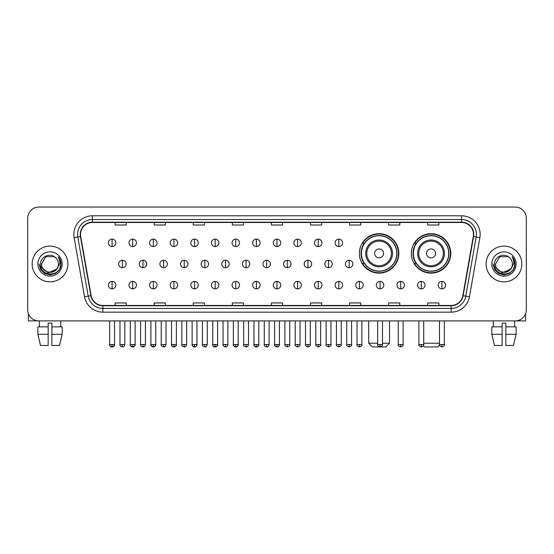 <?xml version="1.0" encoding="UTF-8"?>
<svg xmlns="http://www.w3.org/2000/svg" width="554" height="554" viewBox="0 0 554 554"><rect width="100%" height="100%" fill="white"/><g stroke="black" fill="none" stroke-linecap="round" stroke-linejoin="round"><path stroke-width="0.83" d="M411.324 253.407A19.722 19.722 0 0 0 431.047 273.129A19.722 19.722 0 0 0 450.769 253.407A19.722 19.722 0 0 0 431.047 233.691A19.722 19.722 0 0 0 411.324 253.407M359.38 253.407A19.722 19.722 0 0 0 379.102 273.129A19.722 19.722 0 0 0 398.825 253.407A19.722 19.722 0 0 0 379.102 233.691A19.722 19.722 0 0 0 359.38 253.407M364.11 263.455A18.047 18.047 0 0 1 364.11 243.365M416.054 263.455A18.047 18.047 0 0 1 416.054 243.365M27.7 218.207L27.7 309.741A11.163 11.163 0 0 0 38.863 320.904L515.137 320.904A11.163 11.163 0 0 0 526.3 309.741L526.3 218.207A11.163 11.163 0 0 0 515.137 207.051L38.863 207.051A11.163 11.163 0 0 0 27.7 218.207L27.7 309.741M32.167 263.974A17.86 17.86 0 0 0 50.026 281.841A17.86 17.86 0 0 0 67.886 263.974A17.86 17.86 0 0 0 50.026 246.114A17.86 17.86 0 0 0 32.167 263.974A17.86 17.86 0 0 0 50.026 281.841A17.86 17.86 0 0 0 67.886 263.974A17.86 17.86 0 0 0 50.026 246.114A17.86 17.86 0 0 0 32.167 263.974M486.114 263.974A17.86 17.86 0 0 0 503.974 281.841A17.86 17.86 0 0 0 521.833 263.974A17.86 17.86 0 0 0 503.974 246.114A17.86 17.86 0 0 0 486.114 263.974A17.86 17.86 0 0 0 503.974 281.841A17.86 17.86 0 0 0 521.833 263.974A17.86 17.86 0 0 0 503.974 246.114A17.86 17.86 0 0 0 486.114 263.974M80.538 234.397A11.904 11.904 0 0 1 92.442 222.486L461.558 222.486A11.904 11.904 0 0 1 473.282 236.461L462.853 295.628A11.904 11.904 0 0 1 451.122 305.462L102.878 305.462A11.904 11.904 0 0 1 91.147 295.628L80.718 236.461A11.904 11.904 0 0 1 80.538 234.397M80.24 234.397A12.202 12.202 0 0 0 80.427 236.516L90.856 295.677A12.202 12.202 0 0 0 102.878 305.76L451.122 305.76A12.202 12.202 0 0 0 463.144 295.677L473.573 236.516A12.202 12.202 0 0 0 461.558 222.189L92.442 222.189A12.202 12.202 0 0 0 80.24 234.397M74.125 237.624A18.607 18.607 0 0 1 92.442 215.79L461.558 215.79A18.607 18.607 0 0 1 479.875 237.624L469.446 296.792A18.607 18.607 0 0 1 451.122 312.165L102.878 312.165A18.607 18.607 0 0 1 84.554 296.792L74.125 237.624L77.789 236.98A14.882 14.882 0 0 1 92.442 219.516L461.558 219.516A14.882 14.882 0 0 1 476.211 236.98L465.782 296.141A14.882 14.882 0 0 1 451.122 308.44L102.878 308.44A14.882 14.882 0 0 1 88.218 296.141L77.789 236.98A14.882 14.882 0 0 1 77.56 234.397M515.137 207.051L38.863 207.051M38.863 320.904L515.137 320.904M526.3 309.741L526.3 218.207M463.144 295.677L465.782 296.141L476.211 236.98L479.875 237.624M271.418 222.486L271.418 225.007L282.582 225.007L282.582 222.486M232.348 222.486L232.348 225.007L243.511 225.007L243.511 222.486M193.277 222.486L193.277 225.007L204.44 225.007L204.44 222.486M154.213 222.486L154.213 225.007L165.376 225.007L165.376 222.486M115.142 222.486L115.142 225.007L126.305 225.007L126.305 222.486M310.489 222.486L310.489 225.007L321.652 225.007L321.652 222.486M349.56 222.486L349.56 225.007L360.723 225.007L360.723 222.486M388.624 222.486L388.624 225.007L399.787 225.007L399.787 222.486M427.695 222.486L427.695 225.007L438.858 225.007L438.858 222.486M282.582 305.462L282.582 302.948L271.418 302.948L271.418 305.462M243.511 305.462L243.511 302.948L232.348 302.948L232.348 305.462M204.44 305.462L204.44 302.948L193.277 302.948L193.277 305.462M165.376 305.462L165.376 302.948L154.213 302.948L154.213 305.462M126.305 305.462L126.305 302.948L115.142 302.948L115.142 305.462M321.652 305.462L321.652 302.948L310.489 302.948L310.489 305.462M360.723 305.462L360.723 302.948L349.56 302.948L349.56 305.462M399.787 305.462L399.787 302.948L388.624 302.948L388.624 305.462M438.858 305.462L438.858 302.948L427.695 302.948L427.695 305.462M58.433 263.974C58.953 274.826 41.1 274.826 41.619 263.974L45.823 256.696L54.23 256.696L55.532 257.624C50.372 252.215 40.435 256.668 40.532 263.974C39.583 276.958 60.635 277.298 60.975 264.604L60.995 263.974C60.961 261.218 60.047 258.794 58.239 256.71C59.61 258.96 60.095 261.384 59.687 263.974L56.466 269.382A8.407 8.407 0 0 0 58.433 263.974C58.953 274.826 41.1 274.826 41.619 263.974L45.823 256.696L54.23 256.696L55.532 257.624A8.407 8.407 0 0 1 58.433 263.974C58.953 274.826 41.1 274.826 41.619 263.974C41.176 271.557 52.007 275.414 56.466 269.382M57.007 268.932L48.233 272.907L40.795 266.703M37.894 263.974A12.133 12.133 0 0 0 50.026 276.107A12.133 12.133 0 0 0 62.159 263.974A12.133 12.133 0 0 0 50.026 251.848A12.133 12.133 0 0 0 37.894 263.974M58.239 256.71L60.988 264.293L60.476 260.657L60.988 264.293L60.476 260.657L60.988 264.293L58.322 256.8L60.988 264.293L58.322 256.8L60.995 263.974L59.52 269.459L55.511 273.475L50.026 274.943L44.542 273.475L40.525 269.459L39.057 263.974M58.322 256.8L60.988 264.3M28.441 313.751L28.441 320.904L71.605 320.904M37.887 326.86L37.887 334.304L40.532 345.467L37.887 334.304L37.887 326.86L48.163 326.86L48.163 323.141L51.889 323.141L51.889 326.86L62.166 326.86L62.166 334.304L59.52 345.467L62.166 334.304L51.889 334.304L51.889 326.86L51.889 345.467L59.52 345.467M60.815 320.904L60.656 326.86M48.163 326.86L48.163 345.467L40.532 345.467M37.887 334.304L48.163 334.304M39.237 320.904L39.396 326.86M382.489 343.231L389.517 343.231L385.799 346.949L372.406 346.949L368.68 343.231L377.648 343.231M383.569 253.407A4.467 4.467 0 0 0 379.102 248.947A4.467 4.467 0 0 0 374.636 253.407A4.467 4.467 0 0 0 379.102 257.873A4.467 4.467 0 0 0 383.569 253.407M392.495 253.407A13.393 13.393 0 0 0 379.102 240.014A13.393 13.393 0 0 0 365.709 253.407A13.393 13.393 0 0 0 379.102 266.806A13.393 13.393 0 0 0 392.495 253.407A13.393 13.393 0 0 1 379.102 266.806A13.393 13.393 0 0 1 365.709 253.407M396.775 253.407A17.673 17.673 0 0 0 379.102 235.734A17.673 17.673 0 0 0 361.43 253.407A17.673 17.673 0 0 0 379.102 271.086A17.673 17.673 0 0 0 396.775 253.407M398.451 253.407A19.348 19.348 0 0 1 362.565 263.455L364.359 263.455A17.839 17.839 0 0 0 390.902 266.786A17.839 17.839 0 0 0 390.902 240.034A17.839 17.839 0 0 0 364.359 243.365L362.565 243.365A19.348 19.348 0 0 1 398.451 253.407M439.564 345.128L437.743 346.949L424.35 346.949L423.291 345.897M423.713 343.231L439.488 343.231M435.513 253.407A4.467 4.467 0 0 0 431.047 248.947A4.467 4.467 0 0 0 426.58 253.407A4.467 4.467 0 0 0 431.047 257.873A4.467 4.467 0 0 0 435.513 253.407M444.44 253.407A13.393 13.393 0 0 0 431.047 240.014A13.393 13.393 0 0 0 417.647 253.407A13.393 13.393 0 0 0 431.047 266.806A13.393 13.393 0 0 0 444.44 253.407A13.393 13.393 0 0 1 431.047 266.806A13.393 13.393 0 0 1 417.647 253.407M448.719 253.407A17.673 17.673 0 0 0 431.047 235.734A17.673 17.673 0 0 0 413.374 253.407A17.673 17.673 0 0 0 431.047 271.086A17.673 17.673 0 0 0 448.719 253.407M450.395 253.407A19.348 19.348 0 0 1 414.51 263.455L416.303 263.455A17.839 17.839 0 0 0 442.847 266.786A17.839 17.839 0 0 0 442.847 240.034A17.839 17.839 0 0 0 416.303 243.365L414.51 243.365A19.348 19.348 0 0 1 450.395 253.407M112.088 239.12A3.719 3.719 0 0 0 108.369 242.839A3.719 3.719 0 0 0 112.088 246.565A3.719 3.719 0 0 0 115.814 242.839A3.719 3.719 0 0 0 112.088 239.12L112.088 246.565A3.719 3.719 0 0 0 115.814 242.839A3.719 3.719 0 0 0 112.088 239.12M132.704 239.12A3.719 3.719 0 0 0 128.985 242.839A3.719 3.719 0 0 0 132.704 246.565A3.719 3.719 0 0 0 136.423 242.839A3.719 3.719 0 0 0 132.704 239.12L132.704 246.565A3.719 3.719 0 0 0 136.423 242.839A3.719 3.719 0 0 0 132.704 239.12M153.32 239.12A3.719 3.719 0 0 0 149.594 242.839A3.719 3.719 0 0 0 153.32 246.565A3.719 3.719 0 0 0 157.038 242.839A3.719 3.719 0 0 0 153.32 239.12L153.32 246.565A3.719 3.719 0 0 0 157.038 242.839A3.719 3.719 0 0 0 153.32 239.12M173.928 239.12A3.719 3.719 0 0 0 170.21 242.839A3.719 3.719 0 0 0 173.928 246.565A3.719 3.719 0 0 0 177.654 242.839A3.719 3.719 0 0 0 173.928 239.12L173.928 246.565A3.719 3.719 0 0 0 177.654 242.839A3.719 3.719 0 0 0 173.928 239.12M194.544 239.12A3.719 3.719 0 0 0 190.825 242.839A3.719 3.719 0 0 0 194.544 246.565A3.719 3.719 0 0 0 198.263 242.839A3.719 3.719 0 0 0 194.544 239.12L194.544 246.565A3.719 3.719 0 0 0 198.263 242.839A3.719 3.719 0 0 0 194.544 239.12M215.16 239.12A3.719 3.719 0 0 0 211.441 242.839A3.719 3.719 0 0 0 215.16 246.565A3.719 3.719 0 0 0 218.878 242.839A3.719 3.719 0 0 0 215.16 239.12L215.16 246.565A3.719 3.719 0 0 0 218.878 242.839A3.719 3.719 0 0 0 215.16 239.12M235.775 239.12A3.719 3.719 0 0 0 232.05 242.839A3.719 3.719 0 0 0 235.775 246.565A3.719 3.719 0 0 0 239.494 242.839A3.719 3.719 0 0 0 235.775 239.12L235.775 246.565A3.719 3.719 0 0 0 239.494 242.839A3.719 3.719 0 0 0 235.775 239.12M256.384 239.12A3.719 3.719 0 0 0 252.666 242.839A3.719 3.719 0 0 0 256.384 246.565A3.719 3.719 0 0 0 260.11 242.839A3.719 3.719 0 0 0 256.384 239.12L256.384 246.565A3.719 3.719 0 0 0 260.11 242.839A3.719 3.719 0 0 0 256.384 239.12M277 239.12A3.719 3.719 0 0 0 273.281 242.839A3.719 3.719 0 0 0 277 246.565A3.719 3.719 0 0 0 280.719 242.839A3.719 3.719 0 0 0 277 239.12L277 246.565A3.719 3.719 0 0 0 280.719 242.839A3.719 3.719 0 0 0 277 239.12M297.616 239.12A3.719 3.719 0 0 0 293.89 242.839A3.719 3.719 0 0 0 297.616 246.565A3.719 3.719 0 0 0 301.334 242.839A3.719 3.719 0 0 0 297.616 239.12L297.616 246.565A3.719 3.719 0 0 0 301.334 242.839A3.719 3.719 0 0 0 297.616 239.12M318.225 239.12A3.719 3.719 0 0 0 314.506 242.839A3.719 3.719 0 0 0 318.225 246.565A3.719 3.719 0 0 0 321.95 242.839A3.719 3.719 0 0 0 318.225 239.12L318.225 246.565A3.719 3.719 0 0 0 321.95 242.839A3.719 3.719 0 0 0 318.225 239.12M338.84 239.12A3.719 3.719 0 0 0 335.122 242.839A3.719 3.719 0 0 0 338.84 246.565A3.719 3.719 0 0 0 342.559 242.839A3.719 3.719 0 0 0 338.84 239.12L338.84 246.565A3.719 3.719 0 0 0 342.559 242.839A3.719 3.719 0 0 0 338.84 239.12M122.399 260.255A3.719 3.719 0 0 0 118.674 263.974A3.719 3.719 0 0 0 122.399 267.7A3.719 3.719 0 0 0 126.118 263.974A3.719 3.719 0 0 0 122.399 260.255L122.399 267.7A3.719 3.719 0 0 0 126.118 263.974A3.719 3.719 0 0 0 122.399 260.255M143.008 260.255A3.719 3.719 0 0 0 139.289 263.974A3.719 3.719 0 0 0 143.008 267.7A3.719 3.719 0 0 0 146.734 263.974A3.719 3.719 0 0 0 143.008 260.255L143.008 267.7A3.719 3.719 0 0 0 146.734 263.974A3.719 3.719 0 0 0 143.008 260.255M163.624 260.255A3.719 3.719 0 0 0 159.905 263.974A3.719 3.719 0 0 0 163.624 267.7A3.719 3.719 0 0 0 167.343 263.974A3.719 3.719 0 0 0 163.624 260.255L163.624 267.7A3.719 3.719 0 0 0 167.343 263.974A3.719 3.719 0 0 0 163.624 260.255M184.24 260.255A3.719 3.719 0 0 0 180.514 263.974A3.719 3.719 0 0 0 184.24 267.7A3.719 3.719 0 0 0 187.958 263.974A3.719 3.719 0 0 0 184.24 260.255L184.24 267.7A3.719 3.719 0 0 0 187.958 263.974A3.719 3.719 0 0 0 184.24 260.255M204.848 260.255A3.719 3.719 0 0 0 201.13 263.974A3.719 3.719 0 0 0 204.848 267.7A3.719 3.719 0 0 0 208.574 263.974A3.719 3.719 0 0 0 204.848 260.255L204.848 267.7A3.719 3.719 0 0 0 208.574 263.974A3.719 3.719 0 0 0 204.848 260.255M225.464 260.255A3.719 3.719 0 0 0 221.745 263.974A3.719 3.719 0 0 0 225.464 267.7A3.719 3.719 0 0 0 229.19 263.974A3.719 3.719 0 0 0 225.464 260.255L225.464 267.7A3.719 3.719 0 0 0 229.19 263.974A3.719 3.719 0 0 0 225.464 260.255M246.08 260.255A3.719 3.719 0 0 0 242.361 263.974A3.719 3.719 0 0 0 246.08 267.7A3.719 3.719 0 0 0 249.799 263.974A3.719 3.719 0 0 0 246.08 260.255L246.08 267.7A3.719 3.719 0 0 0 249.799 263.974A3.719 3.719 0 0 0 246.08 260.255M266.696 260.255A3.719 3.719 0 0 0 262.97 263.974A3.719 3.719 0 0 0 266.696 267.7A3.719 3.719 0 0 0 270.414 263.974A3.719 3.719 0 0 0 266.696 260.255L266.696 267.7A3.719 3.719 0 0 0 270.414 263.974A3.719 3.719 0 0 0 266.696 260.255M287.304 260.255A3.719 3.719 0 0 0 283.586 263.974A3.719 3.719 0 0 0 287.304 267.7A3.719 3.719 0 0 0 291.03 263.974A3.719 3.719 0 0 0 287.304 260.255L287.304 267.7A3.719 3.719 0 0 0 291.03 263.974A3.719 3.719 0 0 0 287.304 260.255M307.92 260.255A3.719 3.719 0 0 0 304.201 263.974A3.719 3.719 0 0 0 307.92 267.7A3.719 3.719 0 0 0 311.639 263.974A3.719 3.719 0 0 0 307.92 260.255L307.92 267.7A3.719 3.719 0 0 0 311.639 263.974A3.719 3.719 0 0 0 307.92 260.255M328.536 260.255A3.719 3.719 0 0 0 324.81 263.974A3.719 3.719 0 0 0 328.536 267.7A3.719 3.719 0 0 0 332.255 263.974A3.719 3.719 0 0 0 328.536 260.255L328.536 267.7A3.719 3.719 0 0 0 332.255 263.974A3.719 3.719 0 0 0 328.536 260.255M349.152 260.255A3.719 3.719 0 0 0 345.426 263.974A3.719 3.719 0 0 0 349.152 267.7A3.719 3.719 0 0 0 352.87 263.974A3.719 3.719 0 0 0 349.152 260.255L349.152 267.7A3.719 3.719 0 0 0 352.87 263.974A3.719 3.719 0 0 0 349.152 260.255M112.088 281.39A3.719 3.719 0 0 0 108.369 285.109A3.719 3.719 0 0 0 112.088 288.835A3.719 3.719 0 0 0 115.814 285.109A3.719 3.719 0 0 0 112.088 281.39L112.088 288.835A3.719 3.719 0 0 0 115.814 285.109A3.719 3.719 0 0 0 112.088 281.39M132.704 281.39A3.719 3.719 0 0 0 128.985 285.109A3.719 3.719 0 0 0 132.704 288.835A3.719 3.719 0 0 0 136.423 285.109A3.719 3.719 0 0 0 132.704 281.39L132.704 288.835A3.719 3.719 0 0 0 136.423 285.109A3.719 3.719 0 0 0 132.704 281.39M153.32 281.39A3.719 3.719 0 0 0 149.594 285.109A3.719 3.719 0 0 0 153.32 288.835A3.719 3.719 0 0 0 157.038 285.109A3.719 3.719 0 0 0 153.32 281.39L153.32 288.835A3.719 3.719 0 0 0 157.038 285.109A3.719 3.719 0 0 0 153.32 281.39M173.928 281.39A3.719 3.719 0 0 0 170.21 285.109A3.719 3.719 0 0 0 173.928 288.835A3.719 3.719 0 0 0 177.654 285.109A3.719 3.719 0 0 0 173.928 281.39L173.928 288.835A3.719 3.719 0 0 0 177.654 285.109A3.719 3.719 0 0 0 173.928 281.39M194.544 281.39A3.719 3.719 0 0 0 190.825 285.109A3.719 3.719 0 0 0 194.544 288.835A3.719 3.719 0 0 0 198.263 285.109A3.719 3.719 0 0 0 194.544 281.39L194.544 288.835A3.719 3.719 0 0 0 198.263 285.109A3.719 3.719 0 0 0 194.544 281.39M215.16 281.39A3.719 3.719 0 0 0 211.441 285.109A3.719 3.719 0 0 0 215.16 288.835A3.719 3.719 0 0 0 218.878 285.109A3.719 3.719 0 0 0 215.16 281.39L215.16 288.835A3.719 3.719 0 0 0 218.878 285.109A3.719 3.719 0 0 0 215.16 281.39M235.775 281.39A3.719 3.719 0 0 0 232.05 285.109A3.719 3.719 0 0 0 235.775 288.835A3.719 3.719 0 0 0 239.494 285.109A3.719 3.719 0 0 0 235.775 281.39L235.775 288.835A3.719 3.719 0 0 0 239.494 285.109A3.719 3.719 0 0 0 235.775 281.39M256.384 281.39A3.719 3.719 0 0 0 252.666 285.109A3.719 3.719 0 0 0 256.384 288.835A3.719 3.719 0 0 0 260.11 285.109A3.719 3.719 0 0 0 256.384 281.39L256.384 288.835A3.719 3.719 0 0 0 260.11 285.109A3.719 3.719 0 0 0 256.384 281.39M277 281.39A3.719 3.719 0 0 0 273.281 285.109A3.719 3.719 0 0 0 277 288.835A3.719 3.719 0 0 0 280.719 285.109A3.719 3.719 0 0 0 277 281.39L277 288.835A3.719 3.719 0 0 0 280.719 285.109A3.719 3.719 0 0 0 277 281.39M297.616 281.39A3.719 3.719 0 0 0 293.89 285.109A3.719 3.719 0 0 0 297.616 288.835A3.719 3.719 0 0 0 301.334 285.109A3.719 3.719 0 0 0 297.616 281.39L297.616 288.835A3.719 3.719 0 0 0 301.334 285.109A3.719 3.719 0 0 0 297.616 281.39M318.225 281.39A3.719 3.719 0 0 0 314.506 285.109A3.719 3.719 0 0 0 318.225 288.835A3.719 3.719 0 0 0 321.95 285.109A3.719 3.719 0 0 0 318.225 281.39L318.225 288.835A3.719 3.719 0 0 0 321.95 285.109A3.719 3.719 0 0 0 318.225 281.39M338.84 281.39A3.719 3.719 0 0 0 335.122 285.109A3.719 3.719 0 0 0 338.84 288.835A3.719 3.719 0 0 0 342.559 285.109A3.719 3.719 0 0 0 338.84 281.39L338.84 288.835A3.719 3.719 0 0 0 342.559 285.109A3.719 3.719 0 0 0 338.84 281.39M359.456 281.39A3.719 3.719 0 0 0 355.737 285.109A3.719 3.719 0 0 0 359.456 288.835A3.719 3.719 0 0 0 363.175 285.109A3.719 3.719 0 0 0 359.456 281.39L359.456 288.835A3.719 3.719 0 0 0 363.175 285.109A3.719 3.719 0 0 0 359.456 281.39M380.072 281.39A3.719 3.719 0 0 0 376.346 285.109A3.719 3.719 0 0 0 380.072 288.835A3.719 3.719 0 0 0 383.79 285.109A3.719 3.719 0 0 0 380.072 281.39L380.072 288.835A3.719 3.719 0 0 0 383.79 285.109A3.719 3.719 0 0 0 380.072 281.39M400.68 281.39A3.719 3.719 0 0 0 396.962 285.109A3.719 3.719 0 0 0 400.68 288.835A3.719 3.719 0 0 0 404.406 285.109A3.719 3.719 0 0 0 400.68 281.39L400.68 288.835A3.719 3.719 0 0 0 404.406 285.109A3.719 3.719 0 0 0 400.68 281.39M421.296 281.39A3.719 3.719 0 0 0 417.577 285.109A3.719 3.719 0 0 0 421.296 288.835A3.719 3.719 0 0 0 425.015 285.109A3.719 3.719 0 0 0 421.296 281.39L421.296 288.835A3.719 3.719 0 0 0 425.015 285.109A3.719 3.719 0 0 0 421.296 281.39M441.912 281.39A3.719 3.719 0 0 0 438.186 285.109A3.719 3.719 0 0 0 441.912 288.835A3.719 3.719 0 0 0 445.631 285.109A3.719 3.719 0 0 0 441.912 281.39L441.912 288.835A3.719 3.719 0 0 0 445.631 285.109A3.719 3.719 0 0 0 441.912 281.39M525.559 313.751L525.559 320.904L482.396 320.904M491.834 326.86L491.834 334.304L494.48 345.467L491.834 334.304L491.834 326.86L502.111 326.86L502.111 323.141L505.837 323.141L505.837 326.86L516.113 326.86L516.113 334.304L513.468 345.467L516.113 334.304L505.837 334.304L505.837 326.86M514.763 320.904L514.604 326.86M502.111 326.86L502.111 345.467L494.48 345.467M491.834 334.304L502.111 334.304M513.468 345.467L505.837 345.467L505.837 334.304M493.185 320.904L493.344 326.86M512.381 263.974C512.9 274.826 495.047 274.826 495.567 263.974L499.77 256.696L508.177 256.696L509.486 257.624C504.32 252.215 494.39 256.668 494.48 263.974C493.538 276.958 514.583 277.298 514.922 264.604L514.943 263.974C514.908 261.218 513.994 258.794 512.187 256.71C513.558 258.96 514.043 261.384 513.641 263.974L510.421 269.382A8.407 8.407 0 0 0 512.381 263.974C512.9 274.826 495.047 274.826 495.567 263.974C495.047 274.826 512.9 274.826 512.381 263.974A8.407 8.407 0 0 0 509.486 257.624M510.421 269.382C505.954 275.414 495.131 271.557 495.567 263.974M510.954 268.932L502.18 272.907L494.743 266.703M491.841 263.974A12.133 12.133 0 0 0 503.974 276.107A12.133 12.133 0 0 0 516.106 263.974A12.133 12.133 0 0 0 503.974 251.848A12.133 12.133 0 0 0 491.841 263.974M512.187 256.71L514.936 264.293L514.424 260.657L514.936 264.293L514.424 260.657L514.936 264.293L512.27 256.8L514.936 264.293L512.27 256.8L514.943 263.974L513.475 269.459L509.458 273.475L503.974 274.943L498.489 273.475L494.48 269.459L493.005 263.974M512.27 256.8L514.936 264.3M461.558 215.79L461.558 222.189M77.789 236.98L80.427 236.516M102.878 312.165L102.878 305.76M451.122 305.76L451.122 312.165M84.554 296.792L90.856 295.677M473.573 236.516L476.211 236.98M92.442 215.79L92.442 222.189M465.782 296.141L469.446 296.792M391.408 253.407A12.306 12.306 0 0 0 379.102 241.101A12.306 12.306 0 0 0 366.796 253.407A12.306 12.306 0 0 0 379.102 265.712A12.306 12.306 0 0 0 391.408 253.407M443.352 253.407A12.306 12.306 0 0 0 431.047 241.101A12.306 12.306 0 0 0 418.741 253.407A12.306 12.306 0 0 0 431.047 265.712A12.306 12.306 0 0 0 443.352 253.407M122.399 344.533L119.976 344.533C119.491 345.308 120.294 346.112 122.399 346.949L122.399 344.533L124.816 344.533L124.816 320.904M143.008 344.533L140.591 344.533C140.1 345.308 140.91 346.112 143.008 346.949L143.008 344.533L145.432 344.533L145.432 320.904M163.624 344.533L161.207 344.533C160.715 345.308 161.519 346.112 163.624 346.949L163.624 344.533L166.041 344.533L166.041 320.904M184.24 344.533L181.823 344.533C181.331 345.308 182.134 346.112 184.24 346.949L184.24 344.533L186.656 344.533L186.656 320.904M204.848 344.533L202.432 344.533C201.94 345.308 202.75 346.112 204.848 346.949L204.848 344.533L207.272 344.533L207.272 320.904M225.464 344.533L223.047 344.533C222.556 345.308 223.366 346.112 225.464 346.949L225.464 344.533L227.881 344.533L227.881 320.904M246.08 344.533L243.663 344.533C243.171 345.308 243.975 346.112 246.08 346.949L246.08 344.533L248.497 344.533L248.497 320.904M266.696 344.533L264.272 344.533C263.787 345.308 264.59 346.112 266.696 346.949L266.696 344.533L269.112 344.533L269.112 320.904M287.304 344.533L284.888 344.533C284.396 345.308 285.206 346.112 287.304 346.949L287.304 344.533L289.728 344.533L289.728 320.904M307.92 344.533L305.503 344.533C305.012 345.308 305.815 346.112 307.92 346.949L307.92 344.533L310.337 344.533L310.337 320.904M328.536 344.533L326.119 344.533C325.627 345.308 326.431 346.112 328.536 346.949L328.536 344.533L330.953 344.533L330.953 320.904M349.152 344.533L346.728 344.533C346.236 345.308 347.046 346.112 349.152 346.949L349.152 344.533L351.568 344.533L351.568 320.904M112.088 344.533L109.671 344.533C109.18 345.308 109.99 346.112 112.088 346.949L112.088 344.533L114.512 344.533C114.997 345.308 114.193 346.112 112.088 346.949C110.897 347.067 110.094 346.257 109.671 344.533L109.671 320.904M132.704 344.533L130.287 344.533C129.795 345.308 130.599 346.112 132.704 346.949L132.704 344.533L135.121 344.533C135.612 345.308 134.809 346.112 132.704 346.949C131.513 347.067 130.709 346.257 130.287 344.533L130.287 320.904M153.32 344.533L150.896 344.533C150.411 345.308 151.214 346.112 153.32 346.949L153.32 344.533L155.736 344.533C156.228 345.308 155.418 346.112 153.32 346.949C152.128 347.067 151.318 346.257 150.896 344.533L150.896 320.904M173.928 344.533L171.511 344.533C171.02 345.308 171.83 346.112 173.928 346.949L173.928 344.533L176.352 344.533C176.844 345.308 176.034 346.112 173.928 346.949C172.744 347.067 171.934 346.257 171.511 344.533L171.511 320.904L171.511 344.533M194.544 344.533L192.127 344.533C191.636 345.308 192.439 346.112 194.544 346.949L194.544 344.533L196.961 344.533C197.453 345.308 196.649 346.112 194.544 346.949C193.353 347.067 192.55 346.257 192.127 344.533L192.127 320.904M215.16 344.533L212.743 344.533C212.251 345.308 213.055 346.112 215.16 346.949L215.16 344.533L217.577 344.533C218.068 345.308 217.265 346.112 215.16 346.949C213.969 347.067 213.165 346.257 212.743 344.533L212.743 320.904M235.775 344.533L233.352 344.533C232.86 345.308 233.67 346.112 235.775 346.949L235.775 344.533L238.192 344.533C238.684 345.308 237.874 346.112 235.775 346.949C234.584 347.067 233.774 346.257 233.352 344.533L233.352 320.904M256.384 344.533L253.967 344.533C253.476 345.308 254.286 346.112 256.384 346.949L256.384 344.533L258.808 344.533C259.293 345.308 258.489 346.112 256.384 346.949C255.193 347.067 254.39 346.257 253.967 344.533L253.967 320.904M277 344.533L274.583 344.533C274.091 345.308 274.895 346.112 277 346.949L277 344.533L279.417 344.533C279.909 345.308 279.105 346.112 277 346.949C275.809 347.067 275.006 346.257 274.583 344.533L274.583 320.904M297.616 344.533L295.192 344.533C294.707 345.308 295.511 346.112 297.616 346.949L297.616 344.533L300.033 344.533L300.033 320.904L300.033 344.533C300.524 345.308 299.714 346.112 297.616 346.949M318.225 344.533L315.808 344.533L315.808 320.904L315.808 344.533C315.316 345.308 316.126 346.112 318.225 346.949L318.225 344.533L320.648 344.533L320.648 320.904M338.84 344.533L336.423 344.533C335.932 345.308 336.735 346.112 338.84 346.949L338.84 344.533L341.257 344.533L341.257 320.904M359.456 344.533L357.039 344.533C356.547 345.308 357.351 346.112 359.456 346.949L359.456 344.533L361.873 344.533L361.873 320.904M380.072 344.533L377.648 344.533C377.156 345.308 377.966 346.112 380.072 346.949L380.072 344.533L382.489 344.533L382.489 320.904M400.68 344.533L398.264 344.533C397.772 345.308 398.582 346.112 400.68 346.949L400.68 344.533L403.104 344.533L403.104 320.904M421.296 344.533L418.879 344.533C418.388 345.308 419.191 346.112 421.296 346.949L421.296 344.533L423.713 344.533L423.713 320.904M441.912 344.533L439.488 344.533C439.003 345.308 439.807 346.112 441.912 346.949L441.912 344.533L444.329 344.533L444.329 320.904M389.517 320.904L389.517 343.231M368.68 320.904L368.68 343.231M119.976 344.533L119.976 320.904M124.816 344.533C124.394 346.257 123.59 347.067 122.399 346.949M140.591 344.533L140.591 320.904M145.432 344.533C145.01 346.257 144.199 347.067 143.008 346.949M161.207 344.533L161.207 320.904M166.041 344.533C165.618 346.257 164.815 347.067 163.624 346.949M181.823 344.533L181.823 320.904M186.656 344.533C186.234 346.257 185.431 347.067 184.24 346.949M202.432 344.533L202.432 320.904M207.272 344.533C206.85 346.257 206.04 347.067 204.848 346.949M223.047 344.533L223.047 320.904M227.881 344.533C227.465 346.257 226.655 347.067 225.464 346.949M243.663 344.533L243.663 320.904M248.497 344.533C248.074 346.257 247.271 347.067 246.08 346.949M264.272 344.533L264.272 320.904M269.112 344.533C268.69 346.257 267.887 347.067 266.696 346.949M284.888 344.533L284.888 320.904M289.728 344.533C290.213 345.308 289.41 346.112 287.304 346.949M305.503 344.533L305.503 320.904M310.337 344.533C310.829 345.308 310.025 346.112 307.92 346.949M326.119 344.533L326.119 320.904M330.953 344.533C331.444 345.308 330.634 346.112 328.536 346.949M346.728 344.533L346.728 320.904M351.568 344.533C352.06 345.308 351.25 346.112 349.152 346.949M112.088 346.949C113.279 347.067 114.089 346.257 114.512 344.533L114.512 320.904M132.704 346.949C133.895 347.067 134.698 346.257 135.121 344.533L135.121 320.904M153.32 346.949C154.511 347.067 155.314 346.257 155.736 344.533L155.736 320.904M173.928 346.949C175.119 347.067 175.93 346.257 176.352 344.533L176.352 320.904M194.544 346.949C195.735 347.067 196.538 346.257 196.961 344.533L196.961 320.904M215.16 346.949C216.351 347.067 217.154 346.257 217.577 344.533L217.577 320.904M235.775 346.949C236.96 347.067 237.77 346.257 238.192 344.533L238.192 320.904M256.384 346.949C257.575 347.067 258.386 346.257 258.808 344.533L258.808 320.904M277 346.949C278.191 347.067 278.994 346.257 279.417 344.533L279.417 320.904M295.192 344.533L295.192 320.904M320.648 344.533C321.14 345.308 320.33 346.112 318.225 346.949M336.423 344.533L336.423 320.904M341.257 344.533C341.749 345.308 340.945 346.112 338.84 346.949M357.039 344.533L357.039 320.904M361.873 344.533C362.364 345.308 361.561 346.112 359.456 346.949M377.648 344.533L377.648 320.904M382.489 344.533C382.98 345.308 382.17 346.112 380.072 346.949M398.264 344.533L398.264 320.904M403.104 344.533C403.589 345.308 402.786 346.112 400.68 346.949M418.879 344.533L418.879 320.904M423.713 344.533C424.205 345.308 423.401 346.112 421.296 346.949M439.488 344.533L439.488 320.904M444.329 344.533C444.82 345.308 444.01 346.112 441.912 346.949"/></g></svg>

